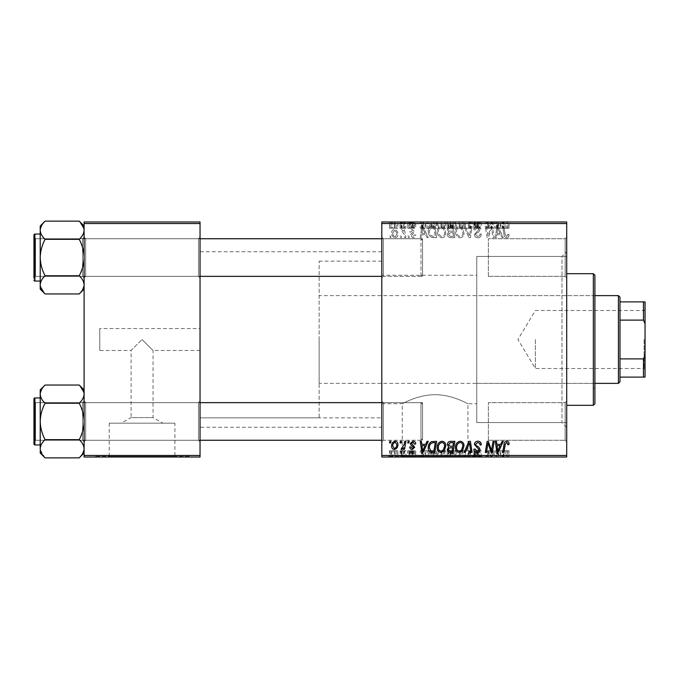 <?xml version="1.0" encoding="UTF-8"?>
<svg xmlns="http://www.w3.org/2000/svg" width="679" height="679" viewBox="0 0 679 679"><rect width="100%" height="100%" fill="white"/><g stroke="black" fill="none" stroke-linecap="round" stroke-linejoin="round"><path stroke-width="0.51" stroke-dasharray="3.4 2.55" d="M200.042 328.534L200.042 350.466L200.042 328.534L99.762 328.534L99.762 350.466L131.098 350.466L142.064 339.5L131.098 350.466L131.098 417.593L153.038 417.593L162.875 423.17L121.261 423.17L162.875 423.17M200.042 350.466L153.038 350.466L142.064 339.5L153.038 350.466L153.038 417.593L131.098 417.593L121.261 423.17M174.91 423.17L109.226 423.17L174.91 423.17L174.91 456.39L109.226 456.39L174.91 456.39M109.226 423.17L109.226 456.39M189.076 456.39L95.06 456.39L189.076 456.39L189.076 457.018L95.06 457.018L189.076 457.018M95.06 456.39L95.06 457.018M402.24 456.39L467.924 456.39L402.24 456.39L402.24 403.742C402.07 404.098 417.246 394.72 435.052 394.711C452.995 394.72 468.094 404.107 467.924 403.742C468.077 404.09 452.935 394.72 435.12 394.711C417.22 394.711 402.087 404.09 402.24 403.742L381.81 403.742L381.81 275.258L476.76 275.258L476.76 403.742L476.76 275.258M467.924 456.39L467.924 403.742L476.76 403.742M482.09 456.39L388.074 456.39L482.09 456.39L482.09 457.018L388.074 457.018L482.09 457.018M388.074 456.39L388.074 457.018M565.14 238.745L566.702 237.183L566.702 277.923L566.702 237.183L566.702 277.923L566.702 237.183L565.14 238.745L565.14 276.353L566.702 277.923L565.14 276.353L565.14 238.745L565.14 276.353L565.14 238.745L488.354 238.745L565.14 238.745M565.14 402.647L566.702 401.077L566.702 441.817L566.702 401.077L566.702 441.817L566.702 401.077L565.14 402.647L565.14 440.255L566.702 441.817L565.14 440.255L565.14 402.647L565.14 440.255L565.14 402.647L488.354 402.647L565.14 402.647M488.354 440.255L565.14 440.255L488.354 440.255L488.354 402.647L488.354 440.255M488.354 276.353L565.14 276.353L488.354 276.353L488.354 238.745L488.354 276.353M198.48 402.647L200.042 401.077L200.042 441.817L200.042 401.077L200.042 441.817L200.042 401.077L198.48 402.647L85.656 402.647L84.094 401.077L84.094 441.817L84.094 401.077L84.094 441.817L84.094 401.077L84.094 441.817L84.094 401.077L84.094 441.817L84.094 401.077L85.656 402.647L85.656 440.255L84.094 441.817L85.656 440.255L85.656 402.647L85.656 440.255L85.656 402.647L198.48 402.647L198.48 440.255L200.042 441.817L198.48 440.255L198.48 402.647M198.48 238.745L200.042 237.183L200.042 277.923L200.042 237.183L200.042 277.923L200.042 237.183L198.48 238.745L85.656 238.745L84.094 237.183L84.094 277.923L84.094 237.183L84.094 277.923L84.094 237.183L84.094 277.923L84.094 237.183L84.094 277.923L84.094 237.183L85.656 238.745L85.656 276.353L84.094 277.923L85.656 276.353L85.656 238.745L85.656 276.353L85.656 238.745L198.48 238.745L198.48 276.353L200.042 277.923L198.48 276.353L198.48 238.745M383.372 276.353L381.81 277.923L381.81 237.183L381.81 277.923L381.81 237.183L381.81 277.923L383.372 276.353L383.372 238.745L381.81 237.183L383.372 238.745L383.372 276.353L383.372 238.745L383.372 276.353L422.55 276.353L383.372 276.353M383.372 440.255L381.81 441.817L381.81 401.077L381.81 441.817L381.81 401.077L381.81 441.817L383.372 440.255L383.372 402.647L381.81 401.077L383.372 402.647L383.372 440.255L383.372 402.647L383.372 440.255L422.55 440.255L383.372 440.255M422.55 238.745L383.372 238.745L422.55 238.745L422.55 276.353L422.55 238.745M422.55 402.647L383.372 402.647L422.55 402.647L422.55 440.255L422.55 402.647M566.702 256.45L566.702 422.55L566.702 256.45L476.76 256.45L476.76 422.55L476.76 256.45L476.76 422.55L562 422.55L562 256.45L566.702 251.756L566.702 427.244L566.702 251.756M566.702 422.55L476.76 422.55L476.76 256.45L562 256.45L562 422.55L566.702 427.244M381.81 427.244L381.81 251.756L381.81 427.244L200.042 427.244L200.042 251.756L200.042 427.244M381.81 251.756L200.042 251.756M198.48 276.353L85.656 276.353L198.48 276.353M198.48 440.255L85.656 440.255L198.48 440.255M381.81 417.848L381.81 261.152L381.81 417.848L200.042 417.848L200.042 261.152L200.042 417.848L200.042 261.152L200.042 417.848L319.13 417.848L319.13 261.152L319.13 417.848M381.81 261.152L319.13 261.152M381.81 275.258L381.81 403.742M408.02 237.65L409.157 237.65L408.919 236.08L407.756 236.08L408.02 237.65L409.157 237.65L408.919 236.08L407.756 236.08L408.02 237.65M400.321 237.65L401.467 237.65L401.23 236.08L400.058 236.08L400.321 237.65L401.467 237.65L401.23 236.08L400.058 236.08L400.321 237.65M442.004 237.794C444.524 237.327 445.78 235.749 445.764 233.05L444.261 228.195L441.011 226.54C438.405 227.015 437.14 228.645 437.217 231.42C437.2 234.909 438.795 237.03 442.004 237.794C444.524 237.327 445.78 235.749 445.764 233.05L444.261 228.195L441.011 226.54C438.405 227.015 437.14 228.645 437.217 231.42C437.2 234.909 438.795 237.03 442.004 237.794M427.015 237.65L428.254 237.65L423.153 226.684L421.761 226.684L420.259 237.65L421.404 237.65L421.778 234.662L425.674 234.662L427.015 237.65L428.254 237.65L423.153 226.684L421.761 226.684L420.259 237.65L421.404 237.65L421.778 234.662L425.674 234.662L427.015 237.65M450.491 237.65L454.879 237.65L453.029 226.684L448.7 226.862L447.189 229.349L448.7 232.023L447.334 234.238C447.469 236.258 448.522 237.395 450.491 237.65L454.879 237.65L453.029 226.684L448.7 226.862L447.189 229.349L448.7 232.023L447.334 234.238C447.469 236.258 448.522 237.395 450.491 237.65M468.934 237.65L470.394 237.65L472.075 226.684L470.92 226.684L469.486 236.08L465.378 226.684L464.147 226.684L468.934 237.65L470.394 237.65L472.075 226.684L470.92 226.684L469.486 236.08L465.378 226.684L464.147 226.684L468.934 237.65M509.012 235.375L508.911 234.374L507.765 234.23L507.875 235.189L506.695 236.513L505.201 234.45L503.886 226.684L502.723 226.684L504.081 234.722C504.217 236.504 505.117 237.531 506.772 237.794C508.257 237.692 509.004 236.886 509.012 235.375L508.911 234.374L507.765 234.23L507.875 235.189L506.695 236.513L505.201 234.45L503.886 226.684L502.723 226.684L504.081 234.722C504.217 236.504 505.117 237.531 506.772 237.794C508.257 237.692 509.004 236.886 509.012 235.375M493.047 237.65L494.202 237.65L492.326 226.684L491.121 226.684L487.98 235.986L486.461 226.684L485.298 226.684L487.157 237.65L488.354 237.65L491.52 228.356L493.047 237.65L494.202 237.65L492.326 226.684L491.121 226.684L487.98 235.986L486.461 226.684L485.298 226.684L487.157 237.65L488.354 237.65L491.52 228.356L493.047 237.65M381.81 455.456L381.81 457.018L566.702 457.018L566.702 455.456L381.81 455.456L381.81 223.544L566.702 223.544L566.702 221.982L381.81 221.982L381.81 223.544M566.702 455.456L566.702 223.544M502.087 237.65L503.317 237.65L498.225 226.684L496.833 226.684L495.331 237.65L496.476 237.65L496.841 234.662L500.737 234.662L502.087 237.65L503.317 237.65L498.225 226.684L496.833 226.684L495.331 237.65L496.476 237.65L496.841 234.662L500.737 234.662L502.087 237.65M477.838 237.794C480.138 237.667 481.275 236.428 481.233 234.077L480.095 233.949L479.807 235.562L477.761 236.513L475.538 234.671L475.835 233.712L478.805 231.845L480.095 229.451C479.951 227.575 478.933 226.599 477.023 226.54C475.045 226.659 473.976 227.72 473.823 229.714L474.969 230.071L477.065 227.821L478.958 229.383L474.4 234.569C474.604 236.623 475.75 237.701 477.838 237.794C480.138 237.667 481.275 236.428 481.233 234.077L480.095 233.949L479.807 235.562L477.761 236.513L475.538 234.671L475.835 233.712L478.805 231.845L480.095 229.451C479.951 227.575 478.933 226.599 477.023 226.54C475.045 226.659 473.976 227.72 473.823 229.714L474.969 230.071L477.065 227.821L478.958 229.383L474.4 234.569C474.604 236.623 475.75 237.701 477.838 237.794M460.235 237.794C462.755 237.327 464.012 235.749 464.003 233.05L462.501 228.195L459.242 226.54C456.636 227.015 455.38 228.645 455.456 231.42C455.431 234.909 457.026 237.03 460.235 237.794C462.755 237.327 464.012 235.749 464.003 233.05L462.501 228.195L459.242 226.54C456.636 227.015 455.38 228.645 455.456 231.42C455.431 234.909 457.026 237.03 460.235 237.794M415.709 235.087L414.572 234.798L412.934 236.793L411.44 235.571L414.716 231.802L412.323 229.527C410.727 229.57 409.861 230.376 409.726 231.955L410.863 232.091L412.374 230.529L413.57 231.624L410.871 234.034L410.294 235.486L412.985 237.794C414.725 237.726 415.633 236.827 415.709 235.087L414.572 234.798L412.934 236.793L411.44 235.571L414.716 231.802L412.323 229.527C410.727 229.57 409.861 230.376 409.726 231.955L410.863 232.091L412.374 230.529L413.57 231.624L410.871 234.034L410.294 235.486L412.985 237.794C414.725 237.726 415.633 236.827 415.709 235.087M433.406 237.65L436.648 237.65L434.798 226.684L430.664 226.82C428.916 227.677 428.109 229.129 428.245 231.174C428.177 233.966 429.306 236.037 431.64 237.387L436.648 237.65L434.798 226.684L430.664 226.82C428.916 227.677 428.109 229.129 428.245 231.174C428.177 233.966 429.306 236.037 431.64 237.387L433.406 237.65M395.186 237.794C396.994 237.548 397.902 236.496 397.902 234.611C398.013 231.828 396.808 230.139 394.295 229.527C392.47 229.825 391.588 230.936 391.639 232.863C391.562 235.537 392.751 237.183 395.186 237.794C396.994 237.548 397.902 236.496 397.902 234.611C398.013 231.828 396.808 230.139 394.295 229.527C392.47 229.825 391.588 230.936 391.639 232.863C391.562 235.537 392.751 237.183 395.186 237.794M404.718 237.65L405.872 237.65L404.531 229.672L403.368 229.672L403.666 231.318L401.815 229.527L401.034 229.816L404.141 234.459L404.718 237.65L405.872 237.65L404.531 229.672L403.368 229.672L403.666 231.318L401.815 229.527L401.034 229.816L404.141 234.459L404.718 237.65M389.78 237.65L390.926 237.65L390.688 236.08L389.517 236.08L389.78 237.65L390.926 237.65L390.688 236.08L389.517 236.08L389.78 237.65M437.217 221.982L445.764 221.982L437.217 221.982L437.217 228.246L442.004 228.246L442.004 221.982M425.674 221.982L420.259 221.982L425.674 221.982L425.674 228.246L427.015 228.246L427.015 221.982M506.772 221.982L502.723 221.982L506.772 221.982L506.772 228.246L509.012 228.246L509.012 221.982M474.4 221.982L481.233 221.982L473.823 221.982L478.958 221.982L474.4 221.982L474.4 228.246L477.838 228.246L477.838 221.982M464.147 221.982L472.075 221.982L464.147 221.982L464.147 228.246L468.934 228.246L468.934 221.982M455.456 221.982L464.003 221.982L455.456 221.982L455.456 228.246L460.235 228.246L460.235 221.982M389.517 221.982L390.926 221.982L389.517 221.982L389.517 228.246L389.78 221.982M447.334 221.982L454.879 221.982L447.189 221.982L448.7 221.982L447.334 221.982L447.334 228.246L450.491 228.246L450.491 221.982L453.513 221.982L448.471 221.982L450.466 221.982L450.466 228.246L454.879 228.246L454.879 221.982M500.737 221.982L495.331 221.982L500.737 221.982L500.737 228.246L502.087 228.246L502.087 221.982M491.876 221.982L485.298 221.982L491.876 221.982L491.876 228.246L493.047 228.246L493.047 221.982M412.985 221.982L409.726 221.982L413.57 221.982L410.294 221.982L412.985 221.982L412.985 228.246L415.709 228.246L415.709 221.982L415.709 228.246L414.572 228.246L414.572 221.982M431.64 221.982L436.648 221.982L428.245 221.982L431.64 221.982L431.64 228.246L433.406 228.246L433.406 221.982M391.639 221.982L397.902 221.982L391.639 221.982L391.639 228.246L395.186 228.246L395.186 221.982L392.776 221.982L396.765 221.982L395.178 221.982L395.178 228.246L397.902 228.246L397.902 221.982M400.058 221.982L401.467 221.982L400.058 221.982L400.058 228.246L400.321 221.982M404.141 221.982L401.034 221.982L404.141 221.982L404.141 228.246L404.718 228.246L404.718 221.982M407.756 221.982L409.157 221.982L407.756 221.982L407.756 228.246L408.02 221.982M408.02 457.018L409.157 457.018L407.756 457.018L408.02 450.754L409.157 450.754L409.157 457.018M400.321 457.018L401.467 457.018L400.058 457.018L400.321 450.754L401.467 450.754L401.467 457.018M442.004 457.018L437.217 457.018L442.004 457.018L442.004 450.754L445.764 450.754L445.764 457.018M427.015 457.018L420.259 457.018L427.015 457.018L427.015 450.754L428.254 450.754L428.254 457.018L436.648 457.018L428.245 457.018L428.245 450.754L423.153 450.754L423.153 457.018M454.879 450.754L447.334 450.754L450.491 450.754L450.466 457.018L454.879 457.018L447.189 457.018L453.513 457.018L448.471 457.018L450.466 457.018L450.491 450.754L454.879 450.754L454.879 457.018M468.934 457.018L464.147 457.018L468.934 457.018L468.934 450.754L470.394 450.754L470.394 457.018M509.012 457.018L502.723 457.018L509.012 457.018L509.012 450.754L508.911 457.018M493.047 457.018L485.298 457.018L493.047 457.018L493.047 450.754L494.202 450.754L494.202 457.018M502.087 457.018L495.331 457.018L502.087 457.018L502.087 450.754L503.317 450.754L503.317 457.018M477.838 457.018L473.823 457.018L478.958 457.018L474.4 457.018L477.838 457.018L477.838 450.754L481.233 450.754L481.233 457.018M460.235 457.018L455.456 457.018L460.235 457.018L460.235 450.754L464.003 450.754L464.003 457.018M415.709 457.018L409.726 457.018L415.709 457.018L415.709 450.754L415.709 457.018M397.902 450.754L391.639 450.754L395.186 450.754L395.178 457.018L397.902 457.018L391.639 457.018L396.765 457.018L395.178 457.018L395.186 450.754L397.902 450.754L397.902 457.018M404.718 457.018L401.034 457.018L404.718 457.018L404.718 450.754L405.872 450.754L405.872 457.018M389.78 457.018L390.926 457.018L389.517 457.018L389.78 450.754L390.926 450.754L390.926 457.018M99.762 350.466L99.762 328.534M84.094 455.456L84.094 457.018L200.042 457.018L200.042 455.456L84.094 455.456L84.094 223.544L200.042 223.544L200.042 221.982L84.094 221.982L84.094 223.544M200.042 455.456L200.042 223.544M494.202 450.754L492.326 450.754L492.326 457.018M492.326 450.754L491.121 450.754L491.121 457.018M491.121 450.754L487.98 450.754L487.98 457.018M487.98 450.754L487.573 457.018M487.573 450.754L486.461 450.754L486.461 457.018M486.461 450.754L485.298 450.754L485.298 457.018M485.298 450.754L487.157 450.754L487.157 457.018M487.157 450.754L488.354 450.754L488.354 457.018M488.354 450.754L490.637 450.754L490.637 457.018M490.637 450.754L491.52 450.754L491.52 457.018M491.52 450.754L493.047 450.754M503.317 450.754L498.225 450.754L498.225 457.018M498.225 450.754L496.833 450.754L496.833 457.018M496.833 450.754L495.331 450.754L495.331 457.018M495.331 450.754L496.476 450.754L496.476 457.018M496.476 450.754L496.841 457.018M496.841 450.754L500.737 450.754L500.737 457.018M500.737 450.754L502.087 450.754M498.598 450.754L497.003 450.754L498.598 450.754L498.598 457.018L500.117 457.018L497.003 457.018L498.598 457.018M500.117 450.754L500.117 457.018M497.69 450.754L497.69 457.018M497.003 450.754L497.003 457.018M508.911 450.754L507.765 450.754L507.765 457.018M507.765 450.754L507.875 457.018M507.875 450.754L506.695 450.754L506.695 457.018M506.695 450.754L503.886 450.754L503.886 457.018M503.886 450.754L502.723 450.754L502.723 457.018M502.723 450.754L504.081 450.754L504.081 457.018M504.081 450.754L506.772 450.754L506.772 457.018M506.772 450.754L509.012 450.754M481.233 450.754L480.095 450.754L480.095 457.018L479.807 450.754L479.807 457.018M479.807 450.754L477.761 450.754L477.761 457.018M477.761 450.754L475.538 450.754L475.538 457.018M475.538 450.754L475.835 457.018M475.835 450.754L478.805 450.754L478.805 457.018M478.805 450.754L480.095 450.754L480.095 457.018M480.095 450.754L477.023 450.754L477.023 457.018M477.023 450.754L473.823 450.754L473.823 457.018L473.832 450.754L474.969 450.754L474.969 457.018L474.961 450.754L477.065 450.754L477.065 457.018M477.065 450.754L478.958 450.754L478.958 457.018M478.958 450.754L478.525 450.754L478.525 457.018M478.525 450.754L474.4 450.754L474.4 457.018M474.4 450.754L477.838 450.754M470.394 450.754L472.075 450.754L472.075 457.018M472.075 450.754L470.92 450.754L470.92 457.018M470.92 450.754L469.486 450.754L469.486 457.018M469.486 450.754L465.378 450.754L465.378 457.018M465.378 450.754L464.147 450.754L464.147 457.018M464.147 450.754L468.934 450.754M464.003 450.754L462.501 450.754L462.501 457.018M462.501 450.754L459.242 450.754L459.242 457.018L462.857 457.018L456.594 457.018L459.276 457.018L459.276 450.754L455.456 450.754L455.456 457.018M455.456 450.754L460.235 450.754M459.276 450.754L462.857 450.754L459.276 450.754M461.601 450.754L461.601 457.018M462.857 450.754L462.857 457.018M456.594 450.754L456.594 457.018M460.15 450.754L460.15 457.018M453.029 450.754L453.029 457.018M447.189 450.754L448.7 450.754L448.7 457.018L448.7 450.754L447.189 450.754L447.189 457.018M447.334 450.754L447.334 457.018M450.466 450.754L453.513 450.754L450.466 450.754M450.135 450.754L452.664 450.754L448.327 450.754L450.135 450.754L450.135 457.018L452.664 457.018L450.135 457.018M452.095 450.754L452.095 457.018M452.664 450.754L452.664 457.018M448.327 450.754L448.327 457.018M448.963 450.754L448.963 457.018M452.885 450.754L452.885 457.018M453.513 450.754L453.513 457.018M448.471 450.754L448.471 457.018M450.253 450.754L450.253 457.018M414.572 450.754L409.726 450.754L415.709 450.754L414.572 450.754L414.572 457.018M412.934 450.754L412.934 457.018M411.44 450.754L411.44 457.018M411.678 450.754L411.678 457.018M414.716 450.754L414.716 457.018M412.323 450.754L412.323 457.018M409.726 450.754L409.726 457.018M412.374 450.754L410.871 450.754L410.863 457.018L410.871 450.754L412.374 450.754L412.374 457.018M413.57 450.754L413.57 457.018M413.46 450.754L413.46 457.018M410.294 450.754L410.294 457.018M412.985 450.754L412.985 457.018M423.153 450.754L421.761 450.754L421.761 457.018M421.761 450.754L420.259 450.754L420.259 457.018M420.259 450.754L421.404 450.754L421.404 457.018M421.404 450.754L421.778 457.018M421.778 450.754L425.674 450.754L425.674 457.018M425.674 450.754L427.015 450.754M423.526 450.754L421.931 450.754L423.526 450.754L423.526 457.018L425.046 457.018L421.931 457.018L423.526 457.018M425.046 450.754L425.046 457.018M422.618 450.754L422.618 457.018M421.931 450.754L421.931 457.018M433.406 450.754L428.245 450.754L433.406 450.754L433.406 457.018M436.648 450.754L436.648 457.018M434.798 450.754L434.798 457.018M430.664 450.754L430.664 457.018M431.64 450.754L431.64 457.018M432.2 450.754L435.281 450.754L429.383 450.754L432.2 450.754L432.2 457.018L435.281 457.018L432.2 457.018M433.856 450.754L433.856 457.018M435.281 450.754L435.281 457.018M430.766 450.754L430.766 457.018M429.383 450.754L429.383 457.018M433.813 450.754L433.813 457.018M445.764 450.754L444.261 450.754L444.261 457.018M444.261 450.754L441.011 450.754L441.011 457.018M441.011 450.754L437.217 450.754L437.217 457.018M437.217 450.754L442.004 450.754M441.044 450.754L444.626 450.754L438.362 450.754L441.044 450.754L441.044 457.018L444.626 457.018L441.044 457.018M443.37 450.754L443.37 457.018M444.626 450.754L444.626 457.018M438.362 450.754L438.362 457.018M441.919 450.754L441.919 457.018M394.295 450.754L394.295 457.018M391.639 450.754L391.639 457.018M392.776 450.754L396.765 450.754L392.776 450.754L392.776 457.018M394.346 450.754L394.346 457.018M396.765 450.754L396.765 457.018M401.467 450.754L401.23 457.018M401.23 450.754L400.058 450.754L400.058 457.018M405.872 450.754L404.531 450.754L404.531 457.018M404.531 450.754L403.368 450.754L403.368 457.018M403.368 450.754L403.666 457.018M403.666 450.754L401.815 450.754L401.815 457.018M401.815 450.754L401.034 450.754L401.034 457.018M401.034 450.754L401.493 450.754L401.493 457.018M401.493 450.754L402.07 450.754L402.07 457.018M402.07 450.754L404.718 450.754M409.157 450.754L408.919 457.018M408.919 450.754L407.756 450.754L407.756 457.018M390.926 450.754L390.688 457.018M390.688 450.754L389.517 450.754L389.517 457.018M389.78 441.35L390.926 441.35L390.688 442.92L389.517 442.92L389.78 441.35M450.491 441.35L454.879 441.35L453.029 452.316L448.7 452.138L447.189 449.651L448.7 446.977L447.334 444.762C447.469 442.742 448.522 441.605 450.491 441.35M450.466 446.332L452.885 446.332L453.513 442.632L450.253 442.691L448.471 444.796L450.466 446.332M450.135 451.034L452.095 451.034L452.664 447.614L448.963 448.072L448.327 449.608L450.135 451.034M460.235 441.206C462.755 441.673 464.012 443.251 464.003 445.95L462.501 450.805L459.242 452.46C456.636 451.985 455.38 450.355 455.456 447.58C455.431 444.091 457.026 441.97 460.235 441.206M459.276 451.179L461.601 449.965L462.857 445.899C462.874 443.973 461.966 442.835 460.15 442.487C457.714 443.226 456.526 444.966 456.594 447.699C456.551 449.659 457.442 450.822 459.276 451.179M468.934 441.35L470.394 441.35L472.075 452.316L470.92 452.316L469.486 442.92L465.378 452.316L464.147 452.316L468.934 441.35M477.838 441.206C480.138 441.333 481.275 442.572 481.233 444.923L480.095 445.051L479.807 443.438L477.761 442.487L475.538 444.329L475.835 445.288L478.805 447.155L480.095 449.549C479.951 451.425 478.933 452.401 477.023 452.46C475.045 452.341 473.976 451.28 473.823 449.286L474.969 448.929L477.065 451.179L478.958 449.617L474.4 444.431C474.604 442.377 475.75 441.299 477.838 441.206M509.012 443.625L508.911 444.626L507.765 444.77L507.875 443.811L506.695 442.487L505.201 444.55L503.886 452.316L502.723 452.316L504.081 444.278C504.217 442.496 505.117 441.469 506.772 441.206C508.257 441.308 509.004 442.114 509.012 443.625M502.087 441.35L503.317 441.35L498.225 452.316L496.833 452.316L495.331 441.35L496.476 441.35L496.841 444.338L500.737 444.338L502.087 441.35M498.598 448.878L500.117 445.619L497.003 445.619L497.69 451.119L498.598 448.878M493.047 441.35L494.202 441.35L492.326 452.316L491.121 452.316L487.98 443.014L486.461 452.316L485.298 452.316L487.157 441.35L488.354 441.35L491.52 450.644L493.047 441.35M415.709 443.913L414.572 444.202L412.934 442.207L411.44 443.429L414.716 447.198L412.323 449.473C410.727 449.43 409.861 448.624 409.726 447.045L410.863 446.909L412.374 448.471L413.57 447.376L410.871 444.966L410.294 443.514L412.985 441.206C414.725 441.274 415.633 442.173 415.709 443.913M427.015 441.35L428.254 441.35L423.153 452.316L421.761 452.316L420.259 441.35L421.404 441.35L421.778 444.338L425.674 444.338L427.015 441.35M423.526 448.878L425.046 445.619L421.931 445.619L422.618 451.119L423.526 448.878M433.406 441.35L436.648 441.35L434.798 452.316L430.664 452.18C428.916 451.323 428.109 449.871 428.245 447.826C428.177 445.034 429.306 442.963 431.64 441.613L433.406 441.35M432.2 451.034L433.856 451.034L435.281 442.632L433.813 442.632C430.792 442.912 429.315 444.669 429.383 447.902L430.766 450.848L432.2 451.034M442.004 441.206C444.524 441.673 445.78 443.251 445.764 445.95L444.261 450.805L441.011 452.46C438.405 451.985 437.14 450.355 437.217 447.58C437.2 444.091 438.795 441.97 442.004 441.206M441.044 451.179L443.37 449.965L444.626 445.899C444.635 443.973 443.735 442.835 441.919 442.487C439.474 443.226 438.294 444.966 438.362 447.699C438.311 449.659 439.211 450.822 441.044 451.179M395.186 441.206C396.994 441.452 397.902 442.504 397.902 444.389C398.013 447.172 396.808 448.861 394.295 449.473C392.47 449.175 391.588 448.064 391.639 446.137C391.562 443.463 392.751 441.817 395.186 441.206M392.776 446.137L394.346 448.471C396.069 447.843 396.876 446.519 396.765 444.507L395.178 442.207C393.514 442.869 392.708 444.176 392.776 446.137M400.321 441.35L401.467 441.35L401.23 442.92L400.058 442.92L400.321 441.35M404.718 441.35L405.872 441.35L404.531 449.328L403.368 449.328L403.666 447.682L401.815 449.473L401.034 449.184L404.141 444.541L404.718 441.35M408.02 441.35L409.157 441.35L408.919 442.92L407.756 442.92L408.02 441.35M389.78 228.246L390.926 228.246L390.926 221.982M390.926 228.246L390.688 221.982M390.688 228.246L389.517 228.246M454.879 228.246L453.029 228.246L453.029 221.982M453.029 228.246L448.7 228.246L448.7 221.982L448.7 228.246L447.189 228.246L447.189 221.982M450.466 228.246L453.513 228.246L450.466 228.246M450.135 228.246L452.664 228.246L448.327 228.246L450.135 228.246L450.135 221.982L452.664 221.982L450.135 221.982M452.095 228.246L452.095 221.982M452.664 228.246L452.664 221.982M448.327 228.246L448.327 221.982M448.963 228.246L448.963 221.982M452.885 228.246L452.885 221.982M453.513 228.246L453.513 221.982M448.471 228.246L448.471 221.982M450.253 228.246L450.253 221.982M460.235 228.246L464.003 228.246L464.003 221.982M464.003 228.246L462.501 228.246L462.501 221.982M462.501 228.246L459.242 228.246L459.242 221.982L462.857 221.982L456.594 221.982L459.276 221.982L459.276 228.246L455.456 228.246M459.276 228.246L462.857 228.246L459.276 228.246M461.601 228.246L461.601 221.982M462.857 228.246L462.857 221.982M456.594 228.246L456.594 221.982M460.15 228.246L460.15 221.982M468.934 228.246L470.394 228.246L470.394 221.982M470.394 228.246L472.075 228.246L472.075 221.982M472.075 228.246L470.92 228.246L470.92 221.982M470.92 228.246L469.486 228.246L469.486 221.982M469.486 228.246L465.378 228.246L465.378 221.982M465.378 228.246L464.147 228.246M477.838 228.246L481.233 228.246L481.233 221.982M481.233 228.246L480.095 228.246L480.095 221.982L479.807 228.246L479.807 221.982M479.807 228.246L477.761 228.246L477.761 221.982M477.761 228.246L475.538 228.246L475.538 221.982M475.538 228.246L475.835 221.982M475.835 228.246L478.805 228.246L478.805 221.982M478.805 228.246L480.095 228.246L480.095 221.982M480.095 228.246L477.023 228.246L477.023 221.982M477.023 228.246L473.823 228.246L473.823 221.982L473.832 228.246L474.969 228.246L474.969 221.982L474.961 228.246L477.065 228.246L477.065 221.982M477.065 228.246L478.958 228.246L478.958 221.982M478.958 228.246L478.525 228.246L478.525 221.982M478.525 228.246L474.4 228.246M509.012 228.246L508.911 221.982M508.911 228.246L507.765 228.246L507.765 221.982M507.765 228.246L507.875 221.982M507.875 228.246L506.695 228.246L506.695 221.982M506.695 228.246L503.886 228.246L503.886 221.982M503.886 228.246L502.723 228.246L502.723 221.982M502.723 228.246L504.081 228.246L504.081 221.982M504.081 228.246L506.772 228.246M502.087 228.246L503.317 228.246L503.317 221.982M503.317 228.246L498.225 228.246L498.225 221.982M498.225 228.246L496.833 228.246L496.833 221.982M496.833 228.246L495.331 228.246L495.331 221.982M495.331 228.246L496.476 228.246L496.476 221.982M496.476 228.246L496.841 221.982M496.841 228.246L500.737 228.246M498.598 228.246L497.003 228.246L498.598 228.246L498.598 221.982L500.117 221.982L497.003 221.982L498.598 221.982M500.117 228.246L500.117 221.982M497.69 228.246L497.69 221.982M497.003 228.246L497.003 221.982M493.047 228.246L494.202 228.246L494.202 221.982M494.202 228.246L492.326 228.246L492.326 221.982M492.326 228.246L491.121 228.246L491.121 221.982M491.121 228.246L487.98 228.246L487.98 221.982M487.98 228.246L487.573 221.982M487.573 228.246L486.461 228.246L486.461 221.982M486.461 228.246L485.298 228.246L485.298 221.982M485.298 228.246L487.157 228.246L487.157 221.982M487.157 228.246L488.354 228.246L488.354 221.982M488.354 228.246L490.637 228.246L490.637 221.982M490.637 228.246L491.52 228.246L491.52 221.982M414.572 228.246L412.934 228.246L412.934 221.982M412.934 228.246L411.44 228.246L411.44 221.982M411.44 228.246L411.678 221.982M411.678 228.246L414.716 228.246L414.716 221.982M414.716 228.246L412.323 228.246L412.323 221.982M412.323 228.246L409.726 228.246L409.726 221.982M409.726 228.246L410.863 228.246L410.863 221.982L410.871 228.246L412.374 228.246L412.374 221.982M412.374 228.246L413.57 228.246L413.57 221.982M413.57 228.246L413.46 221.982M413.46 228.246L410.294 228.246L410.294 221.982M410.294 228.246L412.985 228.246M427.015 228.246L428.254 228.246L428.254 221.982L428.245 228.246L423.153 228.246L423.153 221.982M423.153 228.246L421.761 228.246L421.761 221.982M421.761 228.246L420.259 228.246L420.259 221.982M420.259 228.246L421.404 228.246L421.404 221.982M421.404 228.246L421.778 221.982M421.778 228.246L425.674 228.246M423.526 228.246L421.931 228.246L423.526 228.246L423.526 221.982L425.046 221.982L421.931 221.982L423.526 221.982M425.046 228.246L425.046 221.982M422.618 228.246L422.618 221.982M421.931 228.246L421.931 221.982M433.406 228.246L436.648 228.246L436.648 221.982M436.648 228.246L434.798 228.246L434.798 221.982M434.798 228.246L430.664 228.246L430.664 221.982M430.664 228.246L431.64 228.246M432.2 228.246L435.281 228.246L429.383 228.246L432.2 228.246L432.2 221.982L435.281 221.982L432.2 221.982M433.856 228.246L433.856 221.982M435.281 228.246L435.281 221.982M430.766 228.246L430.766 221.982M429.383 228.246L429.383 221.982M433.813 228.246L433.813 221.982M442.004 228.246L445.764 228.246L445.764 221.982M445.764 228.246L444.261 228.246L444.261 221.982M444.261 228.246L441.011 228.246L441.011 221.982M441.011 228.246L437.217 228.246M441.044 228.246L444.626 228.246L438.362 228.246L441.044 228.246L441.044 221.982L444.626 221.982L441.044 221.982M443.37 228.246L443.37 221.982M444.626 228.246L444.626 221.982M438.362 228.246L438.362 221.982M441.919 228.246L441.919 221.982M397.902 228.246L394.295 228.246L394.295 221.982M394.295 228.246L391.639 228.246M392.776 228.246L396.765 228.246L392.776 228.246L392.776 221.982M394.346 228.246L394.346 221.982M396.765 228.246L396.765 221.982M400.321 228.246L401.467 228.246L401.467 221.982M401.467 228.246L401.23 221.982M401.23 228.246L400.058 228.246M404.718 228.246L405.872 228.246L405.872 221.982M405.872 228.246L404.531 228.246L404.531 221.982M404.531 228.246L403.368 228.246L403.368 221.982M403.368 228.246L403.666 221.982M403.666 228.246L401.815 228.246L401.815 221.982M401.815 228.246L401.034 228.246L401.034 221.982M401.034 228.246L401.493 228.246L401.493 221.982M401.493 228.246L402.07 228.246L402.07 221.982M402.07 228.246L404.141 228.246M408.02 228.246L409.157 228.246L409.157 221.982M409.157 228.246L408.919 221.982M408.919 228.246L407.756 228.246M498.598 230.122L500.117 233.381L497.003 233.381L497.69 227.881L500.117 233.381L497.003 233.381L497.69 227.881L498.598 230.122M459.276 227.821L461.601 229.035L462.857 233.101C462.874 235.027 461.966 236.165 460.15 236.513C457.714 235.774 456.526 234.034 456.594 231.301C456.551 229.341 457.442 228.178 459.276 227.821L461.601 229.035L462.857 233.101C462.874 235.027 461.966 236.165 460.15 236.513C457.714 235.774 456.526 234.034 456.594 231.301C456.551 229.341 457.442 228.178 459.276 227.821M450.466 232.668L452.885 232.668L453.513 236.368L450.253 236.309L448.471 234.204L450.466 232.668L452.885 232.668L453.513 236.368L450.253 236.309L448.471 234.204L450.466 232.668M450.135 227.966L452.095 227.966L452.664 231.386L448.963 230.928L448.327 229.392L450.135 227.966L452.095 227.966L452.664 231.386L448.963 230.928L448.327 229.392L450.135 227.966M423.526 230.122L425.046 233.381L421.931 233.381L422.618 227.881L425.046 233.381L421.931 233.381L422.618 227.881L423.526 230.122M432.2 227.966L433.856 227.966L435.281 236.368L433.813 236.368C430.792 236.088 429.315 234.331 429.383 231.098L430.766 228.152L433.856 227.966L435.281 236.368L433.813 236.368C430.792 236.088 429.315 234.331 429.383 231.098L430.766 228.152L432.2 227.966M441.044 227.821L443.37 229.035L444.626 233.101C444.635 235.027 443.735 236.165 441.919 236.513C439.474 235.774 438.294 234.034 438.362 231.301C438.311 229.341 439.211 228.178 441.044 227.821L443.37 229.035L444.626 233.101C444.635 235.027 443.735 236.165 441.919 236.513C439.474 235.774 438.294 234.034 438.362 231.301C438.311 229.341 439.211 228.178 441.044 227.821M392.776 232.863L394.346 230.529C396.069 231.157 396.876 232.481 396.765 234.493L395.178 236.793C393.514 236.131 392.708 234.824 392.776 232.863L394.346 230.529C396.069 231.157 396.876 232.481 396.765 234.493L395.178 236.793C393.514 236.131 392.708 234.824 392.776 232.863M593.344 290.926L593.344 388.074L593.344 290.926L594.906 290.926L594.906 388.074L594.906 290.926M593.344 388.074L594.906 388.074M566.702 273.688L566.702 405.312L566.702 273.688M476.76 295.628L476.76 383.372L476.76 295.628L593.344 295.628L593.344 383.372L593.344 295.628M476.76 383.372L593.344 383.372M593.344 273.688L593.344 405.312M594.906 403.742L594.906 275.258M83.992 450.016L84.094 448.76C83.907 445.56 82.278 442.53 79.214 439.661C82.269 433.94 83.899 427.872 84.094 421.447L84.094 394.143C83.907 397.334 82.278 400.372 79.214 403.241C82.261 400.406 83.89 397.376 84.094 394.143L84.094 421.447C83.89 415.005 82.269 408.936 79.214 403.241L45.094 403.241C42.039 408.953 40.409 415.022 40.214 421.447C40.417 427.889 42.039 433.957 45.094 439.661C42.047 442.496 40.417 445.526 40.214 448.76L40.214 394.143C40.401 397.334 42.03 400.372 45.094 403.241C42.047 400.406 40.417 397.376 40.214 394.143L40.214 389.916L45.094 385.035L41.563 389.483M200.042 402.647L35.52 402.647L82.524 402.647L82.524 440.255L82.524 402.647L82.524 440.255L82.524 402.647L84.094 401.077L82.524 402.647L35.52 402.647L33.95 401.077L33.95 441.817L33.95 401.077L35.52 402.647L35.52 440.255L33.95 441.817L33.95 401.077L33.95 441.817L35.52 440.255L35.52 402.647L35.52 440.255L35.52 402.647L35.52 440.255L35.52 402.647L35.52 440.255L35.52 402.647L420.98 402.647L420.98 440.255L420.98 402.647L420.98 440.255L420.98 402.647L381.81 402.647M200.042 440.255L35.52 440.255L33.95 438.685L33.95 404.217L33.95 438.685L33.95 404.217L33.95 438.685L35.52 440.255L82.524 440.255L84.094 441.817L82.524 440.255L35.52 440.255L381.81 440.255M40.214 444.957L40.214 397.945L40.214 444.957L40.214 397.945L40.214 444.957L34.892 444.957L34.892 397.945L40.214 397.945M84.094 452.986L84.094 421.447L84.094 452.986L79.214 457.867L82.745 453.411M40.316 450.016L45.094 457.867C42.047 455.032 40.417 451.993 40.214 448.76C40.401 445.56 42.03 442.53 45.094 439.661C42.039 433.94 40.409 427.872 40.214 421.447C40.417 415.005 42.039 408.936 45.094 403.241C42.039 408.953 40.409 415.022 40.214 421.447C40.417 427.889 42.039 433.957 45.094 439.661C42.047 442.496 40.417 445.526 40.214 448.76C40.401 451.959 42.03 454.998 45.094 457.867L79.214 457.867C82.261 455.032 83.89 451.993 84.094 448.76C83.907 451.959 82.278 454.998 79.214 457.867M79.214 439.661C82.269 433.94 83.899 427.872 84.094 421.447C83.89 415.005 82.269 408.936 79.214 403.241C82.269 408.953 83.899 415.022 84.094 421.447C83.89 427.889 82.269 433.957 79.214 439.661L45.094 439.661L79.214 439.661C82.261 442.496 83.89 445.526 84.094 448.76C83.907 445.56 82.278 442.53 79.214 439.661L45.094 439.661M40.316 392.878L40.214 394.143C40.401 397.334 42.03 400.372 45.094 403.241L79.214 403.241C82.261 400.406 83.89 397.376 84.094 394.143L84.094 421.447L84.094 394.143C83.89 390.9 82.261 387.87 79.214 385.035L45.094 385.035C42.047 387.87 40.417 390.9 40.214 394.143C40.401 390.943 42.03 387.904 45.094 385.035M83.992 392.878L79.214 385.035L83.992 392.878M45.094 457.867L40.214 452.986L40.214 421.447L40.214 448.76M33.95 398.887L33.95 444.015L33.95 398.887M422.55 404.336L422.55 438.685L422.55 404.336M33.95 274.664L33.95 240.315L33.95 274.664M35.52 238.881L35.52 276.353L35.52 238.881L35.52 276.353L33.95 277.923L33.95 237.183L33.95 277.923L33.95 237.183L33.95 277.923L33.95 237.183L35.52 238.745L35.52 276.353L35.52 238.881M422.55 240.434L422.55 274.783L422.55 240.434M420.98 276.226L420.98 238.745L420.98 276.226M83.992 286.122L84.094 284.857C83.907 281.666 82.278 278.628 79.214 275.759C82.269 270.047 83.899 263.978 84.094 257.553L84.094 230.24C83.907 233.44 82.278 236.47 79.214 239.339C82.261 236.504 83.89 233.474 84.094 230.24L84.094 257.553C83.89 251.111 82.269 245.043 79.214 239.339L45.094 239.339C42.039 245.06 40.409 251.128 40.214 257.553C40.417 263.995 42.039 270.064 45.094 275.759C42.047 278.594 40.417 281.624 40.214 284.857L40.214 230.24C40.401 233.44 42.03 236.47 45.094 239.339C42.047 236.504 40.417 233.474 40.214 230.24L40.214 226.014L45.094 221.133L41.563 225.589M381.81 276.353L35.52 276.353L33.95 274.783L35.52 276.353L35.52 238.745L35.52 276.353L82.524 276.353L84.094 277.923L82.524 276.353L35.52 276.353L35.52 238.745L82.524 238.745L82.524 276.353L82.524 238.745L82.524 276.353L82.524 238.745L84.094 237.183L82.524 238.745L35.52 238.745L33.95 237.183M40.214 281.055L40.214 234.043L40.214 281.055L40.214 234.043L40.214 281.055L34.892 281.055A0.942 0.942 0 0 1 33.95 280.113L33.95 234.985L33.95 280.113M84.094 289.084L84.094 257.553L84.094 289.084L79.214 293.965L82.745 289.517M45.094 293.965L40.316 286.122L45.094 293.965C42.047 291.13 40.417 288.1 40.214 284.857C40.401 281.666 42.03 278.628 45.094 275.759C42.039 270.047 40.409 263.978 40.214 257.553C40.417 251.111 42.039 245.043 45.094 239.339C42.039 245.06 40.409 251.128 40.214 257.553C40.417 263.995 42.039 270.064 45.094 275.759C42.047 278.594 40.417 281.624 40.214 284.857L40.214 257.553L40.214 289.084L40.214 284.857L40.214 289.084L45.094 293.965L79.214 293.965C82.261 291.13 83.89 288.1 84.094 284.857C83.907 288.057 82.278 291.096 79.214 293.965M79.214 275.759C82.269 270.047 83.899 263.978 84.094 257.553C83.89 251.111 82.269 245.043 79.214 239.339C82.269 245.06 83.899 251.128 84.094 257.553C83.89 263.995 82.269 270.064 79.214 275.759L45.094 275.759L79.214 275.759C82.261 278.594 83.89 281.624 84.094 284.857C83.907 281.666 82.278 278.628 79.214 275.759L45.094 275.759M40.316 228.984L40.214 230.24C40.401 233.44 42.03 236.47 45.094 239.339L79.214 239.339C82.261 236.504 83.89 233.474 84.094 230.24L84.094 257.553L84.094 230.24C83.89 227.007 82.261 223.968 79.214 221.133L45.094 221.133C42.047 223.968 40.417 227.007 40.214 230.24C40.401 227.041 42.03 224.002 45.094 221.133M83.992 228.984L79.214 221.133L83.992 228.984M79.214 403.241L45.094 403.241M84.094 448.76L84.094 421.447L84.094 448.76M40.214 394.143L40.214 421.447L40.214 394.143M200.042 276.353L35.52 276.353L33.95 277.923M34.892 281.055L34.892 234.043L34.892 281.055L34.892 234.043L40.214 234.043M79.214 239.339L45.094 239.339M84.094 284.857L84.094 257.553L84.094 284.857M40.214 230.24L40.214 257.553L40.214 230.24M645.05 339.5L645.05 369.427L645.05 339.5M644.108 339.5L644.108 368.485L644.108 339.5M535.366 339.5L535.366 368.485L535.366 339.5M619.978 381.81L619.978 297.19M618.416 295.628L618.416 383.372M319.13 339.5L319.13 383.372L319.13 339.5M619.978 320.115L643.48 320.115L645.05 323.832L645.05 301.892L643.48 301.892L643.48 320.115M619.978 377.108L645.05 377.108L645.05 323.832M645.05 355.168L643.48 358.885L643.48 377.108M619.978 358.885L643.48 358.885M619.978 301.892L643.48 301.892M489.627 450.754L489.627 457.018M488.566 450.754L488.566 457.018M491.876 450.754L491.876 457.018M497.401 450.754L497.401 457.018M505.201 450.754L505.201 457.018M477.43 450.754L477.43 457.018M476.565 450.754L476.565 457.018M469.868 450.754L469.868 457.018M468.552 450.754L468.552 457.018M450.219 450.754L450.219 457.018M450.814 450.754L450.814 457.018M451.374 450.754L451.374 457.018M412.764 450.754L412.764 457.018M412.518 450.754L412.518 457.018M422.33 450.754L422.33 457.018M432.065 450.754L432.065 457.018M404.141 450.754L404.141 457.018M450.219 228.246L450.219 221.982M450.814 228.246L450.814 221.982M451.374 228.246L451.374 221.982M469.868 228.246L469.868 221.982M468.552 228.246L468.552 221.982M477.43 228.246L477.43 221.982M476.565 228.246L476.565 221.982M505.201 228.246L505.201 221.982M497.401 228.246L497.401 221.982M489.627 228.246L489.627 221.982M488.566 228.246L488.566 221.982M412.764 228.246L412.764 221.982M412.518 228.246L412.518 221.982M422.33 228.246L422.33 221.982M432.065 228.246L432.065 221.982M34.892 444.957L34.892 397.945L34.892 444.957M422.55 438.685L420.98 440.255L422.55 438.685M33.95 404.217L35.52 402.647L33.95 404.217M422.55 404.217L420.98 402.647L422.55 404.217M381.81 238.745L420.98 238.745L422.55 240.315L420.98 238.745L35.52 238.745L33.95 240.315L35.52 238.745L200.042 238.745M422.55 274.783L420.98 276.353L422.55 274.783M84.094 389.916L79.214 385.035M84.094 226.014L79.214 221.133M645.05 309.573L644.108 310.515L535.366 310.515L517.95 339.5L535.366 368.485L644.108 368.485L645.05 369.427M594.906 295.628L319.13 295.628M594.906 383.372L319.13 383.372"/><path stroke-width="1.02" d="M381.81 221.982L566.702 221.982L566.702 223.544L381.81 223.544L381.81 221.982M437.217 447.58C437.2 444.091 438.795 441.97 442.004 441.206C444.524 441.673 445.78 443.251 445.764 445.95L444.261 450.805L441.011 452.46C438.405 451.985 437.14 450.355 437.217 447.58M425.674 444.338L427.015 441.35L428.254 441.35L423.153 452.316L421.761 452.316L420.259 441.35L421.404 441.35L421.778 444.338L425.674 444.338M506.772 441.206C508.257 441.308 509.004 442.114 509.012 443.625L508.911 444.626L507.765 444.77L507.875 443.811L506.695 442.487L505.201 444.55L503.886 452.316L502.723 452.316L504.081 444.278C504.217 442.496 505.117 441.469 506.772 441.206M474.4 444.431C474.604 442.377 475.75 441.299 477.838 441.206C480.138 441.333 481.275 442.572 481.233 444.923L480.095 445.051L479.807 443.438L477.761 442.487L475.538 444.329L475.835 445.288L478.805 447.155L480.095 449.549C479.951 451.425 478.933 452.401 477.023 452.46C475.045 452.341 473.976 451.28 473.823 449.286L474.969 448.929L477.065 451.179L478.958 449.617L474.4 444.431M464.147 452.316L468.934 441.35L470.394 441.35L472.075 452.316L470.92 452.316L469.486 442.92L465.378 452.316L464.147 452.316M455.456 447.58C455.431 444.091 457.026 441.97 460.235 441.206C462.755 441.673 464.012 443.251 464.003 445.95L462.501 450.805L459.242 452.46C456.636 451.985 455.38 450.355 455.456 447.58M389.517 442.92L389.78 441.35L390.926 441.35L390.688 442.92L389.517 442.92M381.81 455.456L566.702 455.456L566.702 457.018L381.81 457.018L381.81 223.544M566.702 455.456L566.702 223.544M447.334 444.762C447.469 442.742 448.522 441.605 450.491 441.35L454.879 441.35L453.029 452.316L448.7 452.138L447.189 449.651L448.7 446.977L447.334 444.762M500.737 444.338L502.087 441.35L503.317 441.35L498.225 452.316L496.833 452.316L495.331 441.35L496.476 441.35L496.841 444.338L500.737 444.338M491.876 448.047L493.047 441.35L494.202 441.35L492.326 452.316L491.121 452.316L487.98 443.014L486.461 452.316L485.298 452.316L487.157 441.35L488.354 441.35L491.52 450.644L491.876 448.047M412.985 441.206C414.725 441.274 415.633 442.173 415.709 443.913L414.572 444.202L412.934 442.207L411.44 443.429L414.716 447.198L412.323 449.473C410.727 449.43 409.861 448.624 409.726 447.045L410.863 446.909L412.374 448.471L413.57 447.376L410.871 444.966L410.294 443.514L412.985 441.206M431.64 441.613L436.648 441.35L434.798 452.316L430.664 452.18C428.916 451.323 428.109 449.871 428.245 447.826C428.177 445.034 429.306 442.963 431.64 441.613M391.639 446.137C391.562 443.463 392.751 441.817 395.186 441.206C396.994 441.452 397.902 442.504 397.902 444.389C398.013 447.172 396.808 448.861 394.295 449.473C392.47 449.175 391.588 448.064 391.639 446.137M400.058 442.92L400.321 441.35L401.467 441.35L401.23 442.92L400.058 442.92M404.141 444.541L404.718 441.35L405.872 441.35L404.531 449.328L403.368 449.328L403.666 447.682L401.815 449.473L401.034 449.184L404.141 444.541M407.756 442.92L408.02 441.35L409.157 441.35L408.919 442.92L407.756 442.92M84.094 221.982L200.042 221.982L200.042 223.544L84.094 223.544L84.094 221.982M200.042 455.456L200.042 457.018L84.094 457.018L84.094 455.456L200.042 455.456L200.042 223.544M84.094 455.456L84.094 223.544M452.095 451.034L452.664 447.614L448.963 448.072L448.327 449.608L450.135 451.034L452.095 451.034M452.885 446.332L453.513 442.632L450.253 442.691L448.471 444.796L450.466 446.332L452.885 446.332M461.601 449.965L462.857 445.899C462.874 443.973 461.966 442.835 460.15 442.487C457.714 443.226 456.526 444.966 456.594 447.699C456.551 449.659 457.442 450.822 459.276 451.179L461.601 449.965M498.598 448.878L500.117 445.619L497.003 445.619L497.69 451.119L498.598 448.878M423.526 448.878L425.046 445.619L421.931 445.619L422.618 451.119L423.526 448.878M433.856 451.034L435.281 442.632L433.813 442.632C430.792 442.912 429.315 444.669 429.383 447.902L430.766 450.848L433.856 451.034M443.37 449.965L444.626 445.899C444.635 443.973 443.735 442.835 441.919 442.487C439.474 443.226 438.294 444.966 438.362 447.699C438.311 449.659 439.211 450.822 441.044 451.179L443.37 449.965M394.346 448.471C396.069 447.843 396.876 446.519 396.765 444.507L395.178 442.207C393.514 442.869 392.708 444.176 392.776 446.137L394.346 448.471M593.344 273.688L594.906 275.258L594.906 403.742L593.344 405.312L593.344 273.688L566.702 273.688M593.344 405.312L566.702 405.312M84.094 389.916L79.214 385.035C82.261 387.87 83.89 390.9 84.094 394.143L83.992 392.878L84.094 394.143C83.907 397.334 82.278 400.372 79.214 403.241L45.094 403.241C42.047 400.406 40.417 397.376 40.214 394.143C40.401 390.943 42.03 387.904 45.094 385.035L79.214 385.035M40.316 450.016L40.214 452.986L45.094 457.867C42.047 455.032 40.417 451.993 40.214 448.76C40.401 445.56 42.03 442.53 45.094 439.661C42.039 433.94 40.409 427.872 40.214 421.447C40.417 415.005 42.039 408.936 45.094 403.241M40.214 444.957L34.892 444.957A0.942 0.942 0 0 1 33.95 444.015A0.942 0.942 0 0 0 34.892 444.957L34.892 397.945A0.942 0.942 0 0 0 33.95 398.887L33.95 444.015L33.95 398.887A0.942 0.942 0 0 1 34.892 397.945L40.214 397.945M79.214 403.241C82.269 408.953 83.899 415.022 84.094 421.447C83.89 427.889 82.269 433.957 79.214 439.661C82.261 442.496 83.89 445.526 84.094 448.76C83.907 451.959 82.278 454.998 79.214 457.867L45.094 457.867M79.214 439.661L45.094 439.661M82.745 453.411L83.992 450.016M41.563 389.483L40.316 392.878M45.094 385.035L40.214 389.916L40.214 448.76M84.094 226.014L79.214 221.133C82.261 223.968 83.89 227.007 84.094 230.24L83.992 228.984L84.094 230.24C83.907 233.44 82.278 236.47 79.214 239.339L45.094 239.339C42.047 236.504 40.417 233.474 40.214 230.24C40.401 227.041 42.03 224.002 45.094 221.133L79.214 221.133M45.094 221.133L40.214 226.014L40.214 289.084L45.094 293.965C42.047 291.13 40.417 288.1 40.214 284.857C40.401 281.666 42.03 278.628 45.094 275.759C42.039 270.047 40.409 263.978 40.214 257.553C40.417 251.111 42.039 245.043 45.094 239.339M40.214 234.043L34.892 234.043A0.942 0.942 0 0 0 33.95 234.985L33.95 277.923M33.95 237.183L33.95 234.985A0.942 0.942 0 0 1 34.892 234.043L34.892 281.055A0.942 0.942 0 0 1 33.95 280.113M34.892 281.055L40.214 281.055M79.214 239.339C82.269 245.06 83.899 251.128 84.094 257.553C83.89 263.995 82.269 270.064 79.214 275.759C82.261 278.594 83.89 281.624 84.094 284.857C83.907 288.057 82.278 291.096 79.214 293.965L45.094 293.965M79.214 275.759L45.094 275.759M82.745 289.517L83.992 286.122M41.563 225.589L40.316 228.984M618.416 295.628L619.978 297.19L619.978 381.81L618.416 383.372L618.416 295.628L594.906 295.628M619.978 301.892L645.05 301.892L645.05 377.108L643.48 377.108L643.48 358.885L645.05 355.168M619.978 358.885L643.48 358.885M645.05 323.832L643.48 320.115L643.48 301.892M619.978 320.115L643.48 320.115M619.978 377.108L643.48 377.108M84.094 452.986L79.214 457.867M381.81 440.255L200.042 440.255M381.81 402.647L200.042 402.647M200.042 238.745L381.81 238.745M200.042 276.353L381.81 276.353M84.094 289.084L79.214 293.965M618.416 383.372L594.906 383.372"/></g></svg>
